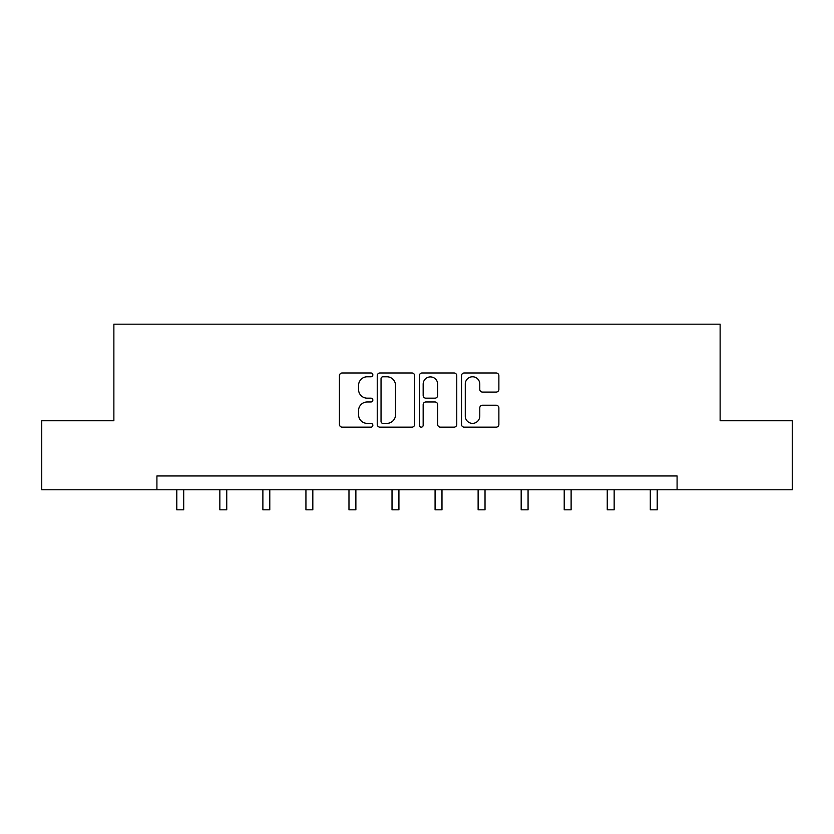 <?xml version="1.0" encoding="UTF-8"?>
<svg xmlns="http://www.w3.org/2000/svg" width="834" height="834" viewBox="0 0 834 834"><rect width="100%" height="100%" fill="white"/><g stroke="black" fill="none" stroke-linecap="round" stroke-linejoin="round"><path stroke-width="1.25" d="M372.85 374.883A1.897 1.897 0 0 0 370.953 372.986L342.169 372.986A2.711 2.711 0 0 0 339.459 375.696L339.459 424.443A2.711 2.711 0 0 0 342.169 427.154L370.953 427.154A1.897 1.897 0 0 0 372.85 425.257A1.897 1.897 0 0 0 370.953 423.37L367.231 423.37A8.663 8.663 0 0 1 358.557 414.696L358.557 410.63A8.663 8.663 0 0 1 367.231 401.967L370.953 401.967A1.897 1.897 0 0 0 372.85 400.07A1.897 1.897 0 0 0 370.953 398.172L367.231 398.172A8.663 8.663 0 0 1 358.557 389.509L358.557 385.444A8.663 8.663 0 0 1 367.231 376.78L370.953 376.78A1.897 1.897 0 0 0 372.85 374.883M496.157 392.084A2.711 2.711 0 0 0 498.868 389.374L498.868 375.696A2.711 2.711 0 0 0 496.157 372.986L464.194 372.986A2.711 2.711 0 0 0 461.494 375.696L461.494 424.443A2.711 2.711 0 0 0 464.194 427.154L496.157 427.154A2.711 2.711 0 0 0 498.868 424.443L498.868 407.93A2.711 2.711 0 0 0 496.157 405.22L482.479 405.22A2.711 2.711 0 0 0 479.769 407.93L479.769 416.124A7.245 7.245 0 0 1 472.524 423.37A7.245 7.245 0 0 1 465.278 416.124L465.278 384.026A7.245 7.245 0 0 1 472.524 376.78A7.245 7.245 0 0 1 479.769 384.026L479.769 389.374A2.711 2.711 0 0 0 482.479 392.084L496.157 392.084M156.907 489.756L41.7 489.756L41.7 420.763L113.862 420.763L113.862 324.186L720.138 324.186L720.138 420.763L792.3 420.763L792.3 489.756L677.093 489.756L677.093 475.953L156.907 475.953L156.907 489.756L677.093 489.756M414.634 375.696A2.711 2.711 0 0 0 411.923 372.986L379.96 372.986A2.711 2.711 0 0 0 377.249 375.696L377.249 424.443A2.711 2.711 0 0 0 379.96 427.154L411.923 427.154A2.711 2.711 0 0 0 414.634 424.443L414.634 375.696M422.077 372.986L454.04 372.986A2.711 2.711 0 0 1 456.751 375.696L456.751 424.443A2.711 2.711 0 0 1 454.04 427.154L440.362 427.154A2.711 2.711 0 0 1 437.652 424.443L437.652 404.678A2.711 2.711 0 0 0 434.941 401.967L425.872 401.967A2.711 2.711 0 0 0 423.161 404.678L423.161 425.257A1.897 1.897 0 0 1 421.264 427.154A1.897 1.897 0 0 1 419.366 425.257L419.366 375.696A2.711 2.711 0 0 1 422.077 372.986M382.942 376.78A1.897 1.897 0 0 0 381.044 378.667L381.044 421.472A1.897 1.897 0 0 0 382.942 423.37L386.861 423.37A8.663 8.663 0 0 0 395.535 414.696L395.535 385.444A8.663 8.663 0 0 0 386.861 376.78L382.942 376.78M437.652 384.161A7.245 7.245 0 0 0 430.407 376.916A7.245 7.245 0 0 0 423.161 384.161L423.161 395.462A2.711 2.711 0 0 0 425.872 398.172L434.941 398.172A2.711 2.711 0 0 0 437.652 395.462L437.652 384.161M176.777 489.756L176.777 509.814L183.678 509.814L183.678 489.756M219.832 489.756L219.832 509.814L226.733 509.814L226.733 489.756M262.877 489.756L262.877 509.814L269.778 509.814L269.778 489.756M305.932 489.756L305.932 509.814L312.823 509.814L312.823 489.756M348.977 489.756L348.977 509.814L355.878 509.814L355.878 489.756M392.022 489.756L392.022 509.814L398.923 509.814L398.923 489.756M435.077 489.756L435.077 509.814L441.978 509.814L441.978 489.756M478.122 489.756L478.122 509.814L485.023 509.814L485.023 489.756M521.177 489.756L521.177 509.814L528.068 509.814L528.068 489.756M564.222 489.756L564.222 509.814L571.123 509.814L571.123 489.756M607.267 489.756L607.267 509.814L614.168 509.814L614.168 489.756M650.322 489.756L650.322 509.814L657.223 509.814L657.223 489.756"/></g></svg>

